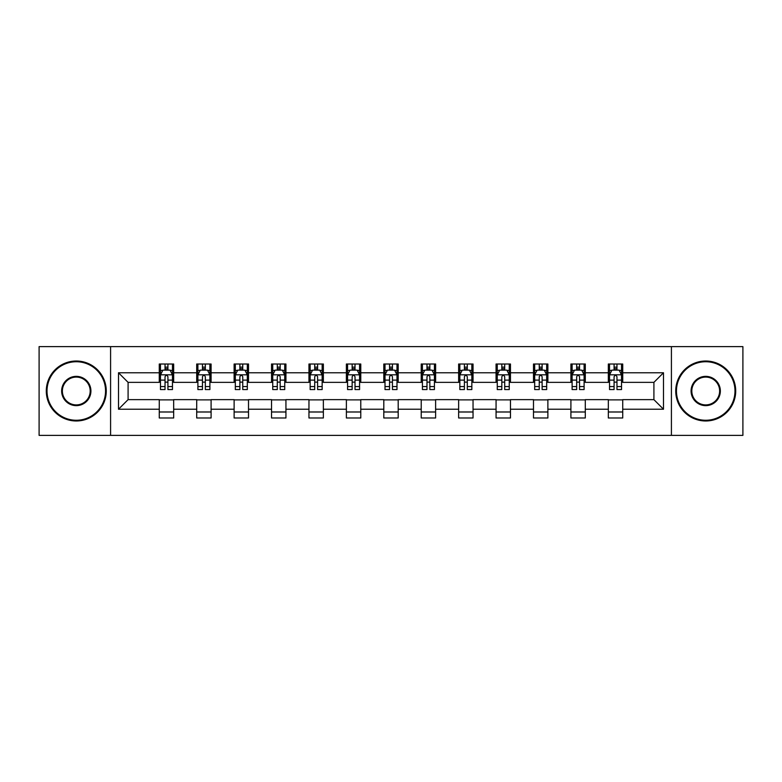 <?xml version="1.0" encoding="UTF-8"?>
<svg xmlns="http://www.w3.org/2000/svg" width="782" height="782" viewBox="0 0 782 782"><rect width="100%" height="100%" fill="white"/><g stroke="black" fill="none" stroke-linecap="round" stroke-linejoin="round"><path stroke-width="1.17" d="M671.415 435.378L742.9 435.378L742.9 346.622L671.415 346.622L671.415 435.378L110.585 435.378L110.585 346.622L39.1 346.622L39.1 435.378L110.585 435.378M671.415 346.622L110.585 346.622M622.726 372.77L622.726 364.011L608.328 364.011L608.328 372.77L585.298 372.77L585.298 364.011L570.909 364.011L570.909 372.77L547.879 372.77L547.879 364.011L533.49 364.011L533.49 372.77L510.46 372.77L510.46 364.011L496.062 364.011L496.062 372.77L473.042 372.77L473.042 364.011L458.643 364.011L458.643 372.77L435.613 372.77L435.613 364.011L421.224 364.011L421.224 372.77L398.194 372.77L398.194 364.011L383.806 364.011L383.806 372.77L360.776 372.77L360.776 364.011L346.387 364.011L346.387 372.77L323.357 372.77L323.357 364.011L308.958 364.011L308.958 372.77L285.938 372.77L285.938 364.011L271.54 364.011L271.54 372.77L248.51 372.77L248.51 364.011L234.121 364.011L234.121 372.77L211.091 372.77L211.091 364.011L196.702 364.011L196.702 372.77L173.672 372.77L173.672 364.011L159.274 364.011L159.274 372.77L118.502 372.77L118.502 409.23L128.092 399.631L159.274 399.631L159.274 417.989L173.672 417.989L173.672 399.631L196.702 399.631L196.702 417.989L211.091 417.989L211.091 399.631L234.121 399.631L234.121 417.989L248.51 417.989L248.51 399.631L271.54 399.631L271.54 417.989L285.938 417.989L285.938 399.631L308.958 399.631L308.958 417.989L323.357 417.989L323.357 399.631L346.387 399.631L346.387 417.989L360.776 417.989L360.776 399.631L383.806 399.631L383.806 417.989L398.194 417.989L398.194 399.631L421.224 399.631L421.224 417.989L435.613 417.989L435.613 399.631L458.643 399.631L458.643 417.989L473.042 417.989L473.042 399.631L496.062 399.631L496.062 417.989L510.46 417.989L510.46 399.631L533.49 399.631L533.49 417.989L547.879 417.989L547.879 399.631L570.909 399.631L570.909 417.989L585.298 417.989L585.298 399.631L608.328 399.631L608.328 417.989L622.726 417.989L622.726 399.631L653.908 399.631L653.908 382.369L622.726 382.369L622.726 372.77L663.498 372.77L663.498 409.23L622.726 409.23M608.328 409.23L585.298 409.23M570.909 409.23L547.879 409.23M533.49 409.23L510.46 409.23M496.062 409.23L473.042 409.23M458.643 409.23L435.613 409.23M421.224 409.23L398.194 409.23M383.806 409.23L360.776 409.23M346.387 409.23L323.357 409.23M308.958 409.23L285.938 409.23M271.54 409.23L248.51 409.23M234.121 409.23L211.091 409.23M196.702 409.23L173.672 409.23M159.274 409.23L118.502 409.23M608.328 372.77L608.328 382.369L585.298 382.369L585.298 372.77M570.909 372.77L570.909 382.369L547.879 382.369L547.879 372.77M533.49 372.77L533.49 382.369L510.46 382.369L510.46 372.77M496.062 372.77L496.062 382.369L473.042 382.369L473.042 372.77M458.643 372.77L458.643 382.369L435.613 382.369L435.613 372.77M421.224 372.77L421.224 382.369L398.194 382.369L398.194 372.77M383.806 372.77L383.806 382.369L360.776 382.369L360.776 372.77M346.387 372.77L346.387 382.369L323.357 382.369L323.357 372.77M308.958 372.77L308.958 382.369L285.938 382.369L285.938 372.77M271.54 372.77L271.54 382.369L248.51 382.369L248.51 372.77M234.121 372.77L234.121 382.369L211.091 382.369L211.091 372.77M196.702 372.77L196.702 382.369L173.672 382.369L173.672 372.77M159.274 372.77L159.274 382.369L128.092 382.369L118.502 372.77M128.092 382.369L128.092 399.631M663.498 409.23L653.908 399.631M653.908 382.369L663.498 372.77M159.274 370.013L160.476 370.013M165.031 370.013L167.915 370.013M172.47 370.013L173.672 370.013M159.274 382.124L160.476 382.124M165.031 382.124L167.915 382.124M172.47 382.124L173.672 382.124M159.274 399.876L173.672 399.876M159.274 411.987L173.672 411.987M196.702 399.876L211.091 399.876M196.702 411.987L211.091 411.987M196.702 370.013L197.895 370.013M202.46 370.013L205.334 370.013M209.889 370.013L211.091 370.013M196.702 382.124L197.895 382.124M202.46 382.124L205.334 382.124M209.889 382.124L211.091 382.124M234.121 399.876L248.51 399.876M234.121 411.987L248.51 411.987M234.121 370.013L235.323 370.013M239.879 370.013L242.752 370.013M247.317 370.013L248.51 370.013M234.121 382.124L235.323 382.124M239.879 382.124L242.752 382.124M247.317 382.124L248.51 382.124M271.54 399.876L285.938 399.876M271.54 411.987L285.938 411.987M271.54 370.013L272.742 370.013M277.297 370.013L280.181 370.013M284.736 370.013L285.938 370.013M271.54 382.124L272.742 382.124M277.297 382.124L280.181 382.124M284.736 382.124L285.938 382.124M308.958 399.876L323.357 399.876M308.958 411.987L323.357 411.987M308.958 370.013L310.161 370.013M314.716 370.013L317.6 370.013M322.155 370.013L323.357 370.013M308.958 382.124L310.161 382.124M314.716 382.124L317.6 382.124M322.155 382.124L323.357 382.124M346.387 399.876L360.776 399.876M346.387 411.987L360.776 411.987M346.387 370.013L347.579 370.013M352.144 370.013L355.018 370.013M359.573 370.013L360.776 370.013M346.387 382.124L347.579 382.124M352.144 382.124L355.018 382.124M359.573 382.124L360.776 382.124M383.806 399.876L398.194 399.876M383.806 411.987L398.194 411.987M383.806 370.013L385.008 370.013M389.563 370.013L392.437 370.013M396.992 370.013L398.194 370.013M383.806 382.124L385.008 382.124M389.563 382.124L392.437 382.124M396.992 382.124L398.194 382.124M421.224 399.876L435.613 399.876M421.224 411.987L435.613 411.987M421.224 370.013L422.427 370.013M426.982 370.013L429.856 370.013M434.421 370.013L435.613 370.013M421.224 382.124L422.427 382.124M426.982 382.124L429.856 382.124M434.421 382.124L435.613 382.124M458.643 399.876L473.042 399.876M458.643 411.987L473.042 411.987M458.643 370.013L459.845 370.013M464.4 370.013L467.284 370.013M471.839 370.013L473.042 370.013M458.643 382.124L459.845 382.124M464.4 382.124L467.284 382.124M471.839 382.124L473.042 382.124M496.062 399.876L510.46 399.876M496.062 411.987L510.46 411.987M496.062 370.013L497.264 370.013M501.819 370.013L504.703 370.013M509.258 370.013L510.46 370.013M496.062 382.124L497.264 382.124M501.819 382.124L504.703 382.124M509.258 382.124L510.46 382.124M533.49 399.876L547.879 399.876M533.49 411.987L547.879 411.987M533.49 370.013L534.683 370.013M539.248 370.013L542.122 370.013M546.677 370.013L547.879 370.013M533.49 382.124L534.683 382.124M539.248 382.124L542.122 382.124M546.677 382.124L547.879 382.124M570.909 399.876L585.298 399.876M570.909 411.987L585.298 411.987M570.909 370.013L572.111 370.013M576.666 370.013L579.54 370.013M584.105 370.013L585.298 370.013M570.909 382.124L572.111 382.124M576.666 382.124L579.54 382.124M584.105 382.124L585.298 382.124M608.328 399.876L622.726 399.876M608.328 411.987L622.726 411.987M608.328 370.013L609.53 370.013M614.085 370.013L616.969 370.013M621.524 370.013L622.726 370.013M608.328 382.124L609.53 382.124M614.085 382.124L616.969 382.124M621.524 382.124L622.726 382.124M167.915 367.129L165.031 367.129M172.47 386.552L167.915 386.552L167.915 389.563L172.47 389.563L172.47 374.93L170.075 370.13L162.881 370.13L160.476 374.93L160.476 389.563L165.031 389.563L165.031 386.552L160.476 386.552M160.476 374.93L160.476 364.011M172.47 374.93L172.47 364.011M165.031 370.13L165.031 364.011M167.915 364.011L167.915 370.13M167.915 386.552L167.915 376.728C166.957 374.881 165.999 374.881 165.031 376.728L165.031 386.552M76.284 361.734A29.266 29.266 0 0 0 47.018 391A29.266 29.266 0 0 0 76.284 420.266A29.266 29.266 0 0 0 105.55 391A29.266 29.266 0 0 0 76.284 361.734M76.284 420.98A29.98 29.98 0 0 1 46.294 391A29.98 29.98 0 0 1 76.284 361.02A29.98 29.98 0 0 1 106.264 391A29.98 29.98 0 0 1 76.284 420.98M76.284 376.367A14.633 14.633 0 0 1 90.917 391A14.633 14.633 0 0 1 76.284 405.633A14.633 14.633 0 0 1 61.651 391A14.633 14.633 0 0 1 76.284 376.367M76.284 404.91A13.91 13.91 0 0 0 90.194 391A13.91 13.91 0 0 0 76.284 377.09A13.91 13.91 0 0 0 62.364 391A13.91 13.91 0 0 0 76.284 404.91M705.716 361.734A29.266 29.266 0 0 0 676.45 391A29.266 29.266 0 0 0 705.716 420.266A29.266 29.266 0 0 0 734.982 391A29.266 29.266 0 0 0 705.716 361.734M705.716 420.98A29.98 29.98 0 0 1 675.736 391A29.98 29.98 0 0 1 705.716 361.02A29.98 29.98 0 0 1 735.706 391A29.98 29.98 0 0 1 705.716 420.98M705.716 376.367A14.633 14.633 0 0 1 720.349 391A14.633 14.633 0 0 1 705.716 405.633A14.633 14.633 0 0 1 691.083 391A14.633 14.633 0 0 1 705.716 376.367M705.716 404.91A13.91 13.91 0 0 0 719.636 391A13.91 13.91 0 0 0 705.716 377.09A13.91 13.91 0 0 0 691.806 391A13.91 13.91 0 0 0 705.716 404.91M205.334 367.129L202.46 367.129M209.889 386.552L205.334 386.552L205.334 389.563L209.889 389.563L209.889 374.93L207.494 370.13L200.3 370.13L197.895 374.93L197.895 389.563L202.46 389.563L202.46 386.552L197.895 386.552M197.895 374.93L197.895 364.011M209.889 374.93L209.889 364.011M202.46 370.13L202.46 364.011M205.334 364.011L205.334 370.13M205.334 386.552L205.334 376.728C204.376 374.881 203.418 374.881 202.46 376.728L202.46 386.552M242.752 367.129L239.879 367.129M247.317 386.552L242.752 386.552L242.752 389.563L247.317 389.563L247.317 374.93L244.913 370.13L237.718 370.13L235.323 374.93L235.323 389.563L239.879 389.563L239.879 386.552L235.323 386.552M235.323 374.93L235.323 364.011M247.317 374.93L247.317 364.011M239.879 370.13L239.879 364.011M242.752 364.011L242.752 370.13M242.752 386.552L242.752 376.728C241.794 374.881 240.836 374.881 239.879 376.728L239.879 386.552M280.181 367.129L277.297 367.129M284.736 386.552L280.181 386.552L280.181 389.563L284.736 389.563L284.736 374.93L282.331 370.13L275.137 370.13L272.742 374.93L272.742 389.563L277.297 389.563L277.297 386.552L272.742 386.552M272.742 374.93L272.742 364.011M284.736 374.93L284.736 364.011M277.297 370.13L277.297 364.011M280.181 364.011L280.181 370.13M280.181 386.552L280.181 376.728C279.223 374.881 278.255 374.881 277.297 376.728L277.297 386.552M317.6 367.129L314.716 367.129M322.155 386.552L317.6 386.552L317.6 389.563L322.155 389.563L322.155 374.93L319.76 370.13L312.556 370.13L310.161 374.93L310.161 389.563L314.716 389.563L314.716 386.552L310.161 386.552M310.161 374.93L310.161 364.011M322.155 374.93L322.155 364.011M314.716 370.13L314.716 364.011M317.6 364.011L317.6 370.13M317.6 386.552L317.6 376.728C316.642 374.881 315.684 374.881 314.716 376.728L314.716 386.552M355.018 367.129L352.144 367.129M359.573 386.552L355.018 386.552L355.018 389.563L359.573 389.563L359.573 374.93L357.178 370.13L349.984 370.13L347.579 374.93L347.579 389.563L352.144 389.563L352.144 386.552L347.579 386.552M347.579 374.93L347.579 364.011M359.573 374.93L359.573 364.011M352.144 370.13L352.144 364.011M355.018 364.011L355.018 370.13M355.018 386.552L355.018 376.728C354.06 374.881 353.102 374.881 352.144 376.728L352.144 386.552M392.437 367.129L389.563 367.129M396.992 386.552L392.437 386.552L392.437 389.563L396.992 389.563L396.992 374.93L394.597 370.13L387.403 370.13L385.008 374.93L385.008 389.563L389.563 389.563L389.563 386.552L385.008 386.552M385.008 374.93L385.008 364.011M396.992 374.93L396.992 364.011M389.563 370.13L389.563 364.011M392.437 364.011L392.437 370.13M392.437 386.552L392.437 376.728C391.479 374.881 390.521 374.881 389.563 376.728L389.563 386.552M429.856 367.129L426.982 367.129M434.421 386.552L429.856 386.552L429.856 389.563L434.421 389.563L434.421 374.93L432.016 370.13L424.822 370.13L422.427 374.93L422.427 389.563L426.982 389.563L426.982 386.552L422.427 386.552M422.427 374.93L422.427 364.011M434.421 374.93L434.421 364.011M426.982 370.13L426.982 364.011M429.856 364.011L429.856 370.13M429.856 386.552L429.856 376.728C428.898 374.881 427.94 374.881 426.982 376.728L426.982 386.552M467.284 367.129L464.4 367.129M471.839 386.552L467.284 386.552L467.284 389.563L471.839 389.563L471.839 374.93L469.444 370.13L462.24 370.13L459.845 374.93L459.845 389.563L464.4 389.563L464.4 386.552L459.845 386.552M459.845 374.93L459.845 364.011M471.839 374.93L471.839 364.011M464.4 370.13L464.4 364.011M467.284 364.011L467.284 370.13M467.284 386.552L467.284 376.728C466.326 374.881 465.358 374.881 464.4 376.728L464.4 386.552M504.703 367.129L501.819 367.129M509.258 386.552L504.703 386.552L504.703 389.563L509.258 389.563L509.258 374.93L506.863 370.13L499.669 370.13L497.264 374.93L497.264 389.563L501.819 389.563L501.819 386.552L497.264 386.552M497.264 374.93L497.264 364.011M509.258 374.93L509.258 364.011M501.819 370.13L501.819 364.011M504.703 364.011L504.703 370.13M504.703 386.552L504.703 376.728C503.745 374.881 502.787 374.881 501.819 376.728L501.819 386.552M542.122 367.129L539.248 367.129M546.677 386.552L542.122 386.552L542.122 389.563L546.677 389.563L546.677 374.93L544.282 370.13L537.087 370.13L534.683 374.93L534.683 389.563L539.248 389.563L539.248 386.552L534.683 386.552M534.683 374.93L534.683 364.011M546.677 374.93L546.677 364.011M539.248 370.13L539.248 364.011M542.122 364.011L542.122 370.13M542.122 386.552L542.122 376.728C541.164 374.881 540.206 374.881 539.248 376.728L539.248 386.552M579.54 367.129L576.666 367.129M584.105 386.552L579.54 386.552L579.54 389.563L584.105 389.563L584.105 374.93L581.7 370.13L574.506 370.13L572.111 374.93L572.111 389.563L576.666 389.563L576.666 386.552L572.111 386.552M572.111 374.93L572.111 364.011M584.105 374.93L584.105 364.011M576.666 370.13L576.666 364.011M579.54 364.011L579.54 370.13M579.54 386.552L579.54 376.728C578.582 374.881 577.624 374.881 576.666 376.728L576.666 386.552M616.969 367.129L614.085 367.129M621.524 386.552L616.969 386.552L616.969 389.563L621.524 389.563L621.524 374.93L619.119 370.13L611.925 370.13L609.53 374.93L609.53 389.563L614.085 389.563L614.085 386.552L609.53 386.552M609.53 374.93L609.53 364.011M621.524 374.93L621.524 364.011M614.085 370.13L614.085 364.011M616.969 364.011L616.969 370.13M616.969 386.552L616.969 376.728C616.011 374.881 615.043 374.881 614.085 376.728L614.085 386.552M172.411 374.813L160.535 374.813M160.476 370.414L162.734 370.414M170.212 370.414L172.47 370.414M165.031 380.12L160.476 380.12M172.47 380.12L167.915 380.12M167.915 368.654L165.031 368.654M209.83 374.813L197.963 374.813M197.895 370.414L200.153 370.414M207.641 370.414L209.889 370.414M202.46 380.12L197.895 380.12M209.889 380.12L205.334 380.12M205.334 368.654L202.46 368.654M247.249 374.813L235.382 374.813M235.323 370.414L237.572 370.414M245.059 370.414L247.317 370.414M239.879 380.12L235.323 380.12M247.317 380.12L242.752 380.12M242.752 368.654L239.879 368.654M284.677 374.813L272.801 374.813M272.742 370.414L275 370.414M282.478 370.414L284.736 370.414M277.297 380.12L272.742 380.12M284.736 380.12L280.181 380.12M280.181 368.654L277.297 368.654M322.096 374.813L310.219 374.813M310.161 370.414L312.419 370.414M319.897 370.414L322.155 370.414M314.716 380.12L310.161 380.12M322.155 380.12L317.6 380.12M317.6 368.654L314.716 368.654M359.515 374.813L347.638 374.813M347.579 370.414L349.837 370.414M357.325 370.414L359.573 370.414M352.144 380.12L347.579 380.12M359.573 380.12L355.018 380.12M355.018 368.654L352.144 368.654M396.933 374.813L385.067 374.813M385.008 370.414L387.256 370.414M394.744 370.414L396.992 370.414M389.563 380.12L385.008 380.12M396.992 380.12L392.437 380.12M392.437 368.654L389.563 368.654M434.362 374.813L422.485 374.813M422.427 370.414L424.675 370.414M432.163 370.414L434.421 370.414M426.982 380.12L422.427 380.12M434.421 380.12L429.856 380.12M429.856 368.654L426.982 368.654M471.781 374.813L459.904 374.813M459.845 370.414L462.103 370.414M469.581 370.414L471.839 370.414M464.4 380.12L459.845 380.12M471.839 380.12L467.284 380.12M467.284 368.654L464.4 368.654M509.199 374.813L497.323 374.813M497.264 370.414L499.522 370.414M507 370.414L509.258 370.414M501.819 380.12L497.264 380.12M509.258 380.12L504.703 380.12M504.703 368.654L501.819 368.654M546.618 374.813L534.751 374.813M534.683 370.414L536.941 370.414M544.428 370.414L546.677 370.414M539.248 380.12L534.683 380.12M546.677 380.12L542.122 380.12M542.122 368.654L539.248 368.654M584.037 374.813L572.17 374.813M572.111 370.414L574.359 370.414M581.847 370.414L584.105 370.414M576.666 380.12L572.111 380.12M584.105 380.12L579.54 380.12M579.54 368.654L576.666 368.654M621.465 374.813L609.589 374.813M609.53 370.414L611.788 370.414M619.266 370.414L621.524 370.414M614.085 380.12L609.53 380.12M621.524 380.12L616.969 380.12M616.969 368.654L614.085 368.654"/></g></svg>
